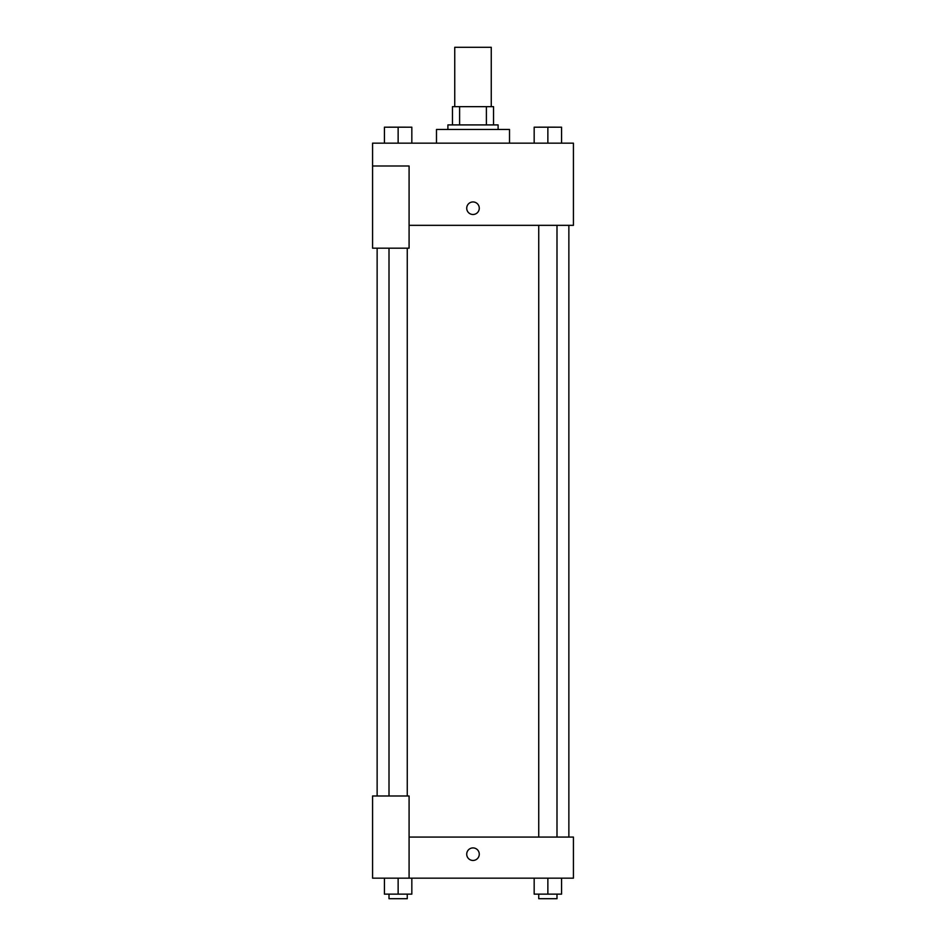 <?xml version="1.0" encoding="UTF-8"?>
<svg xmlns="http://www.w3.org/2000/svg" width="946" height="946" viewBox="0 0 946 946"><rect width="100%" height="100%" fill="white"/><g stroke="black" fill="none" stroke-linecap="round" stroke-linejoin="round"><path stroke-width="1.42" d="M491.258 106.65L491.258 47.3L454.742 47.3L454.742 106.65M459.602 124.907L459.602 106.65L452.46 106.65L452.46 124.907L452.46 106.65M459.602 106.65L493.54 106.65L493.54 124.907M486.398 124.907L486.398 106.65M447.896 129.472L447.896 124.907L498.104 124.907L498.104 129.472M509.516 143.165L509.516 129.472L436.484 129.472L436.484 143.165M372.57 165.999L372.57 248.171L409.086 248.171L409.086 165.999L372.57 165.999L372.57 143.165L573.43 143.165L573.43 225.337L409.086 225.337M466.721 208.226A6.279 6.279 0 0 1 476.134 202.787A6.279 6.279 0 0 1 476.134 213.654A6.279 6.279 0 0 1 466.721 208.226M409.086 837.068L573.43 837.068L573.43 878.16L372.57 878.16L372.57 795.988L409.086 795.988L409.086 878.16M466.721 854.191A6.279 6.279 0 0 1 476.134 848.751A6.279 6.279 0 0 1 476.134 859.618A6.279 6.279 0 0 1 466.721 854.191M534.171 878.16L534.171 894.136L561.569 894.136L561.569 878.16L561.569 894.136M547.864 894.136L547.864 878.16M556.993 894.136L556.993 898.7L538.735 898.7L538.735 894.136M384.431 878.16L384.431 894.136L411.829 894.136L411.829 878.16L411.829 894.136M398.136 894.136L398.136 878.16M407.265 894.136L407.265 898.7L389.007 898.7L389.007 894.136M534.171 143.165L534.171 127.19L561.569 127.19L561.569 143.165L561.569 127.19M547.864 143.165L547.864 127.19L538.735 127.154M556.993 127.19L547.864 127.154M384.431 143.165L384.431 127.19L411.829 127.19L411.829 143.165L411.829 127.19M398.136 143.165L398.136 127.19L389.007 127.154M407.265 127.19L398.136 127.154M568.865 837.068L568.865 225.337M377.135 795.988L377.135 248.171M538.735 225.337L538.735 837.068M556.993 225.337L556.993 837.068M407.265 795.988L407.265 248.171M389.007 795.988L389.007 248.171"/></g></svg>
